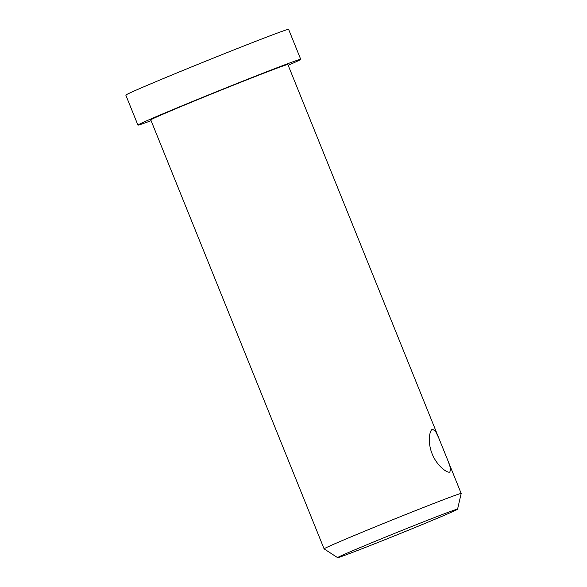 <?xml version="1.0" encoding="UTF-8"?>
<svg xmlns="http://www.w3.org/2000/svg" width="587" height="587" viewBox="0 0 587 587"><rect width="100%" height="100%" fill="white"/><g stroke="black" fill="none" stroke-linecap="round" stroke-linejoin="round"><path stroke-width="0.88" d="M457.559 509.193A64.687 1.13 -22 0 1 398.001 534.456A64.687 1.13 -22 0 1 337.613 557.65A64.687 1.13 -22 0 1 345.427 553.871A64.687 1.13 -22 0 1 413.05 525.981A64.687 1.13 -22 0 1 457.559 509.193L461.184 493.498A73.925 1.291 158 0 0 461.184 493.476A73.925 1.291 158 0 0 409.909 512.847A73.925 1.291 158 0 0 333.034 544.56A73.925 1.291 158 0 0 324.09 548.867A73.925 1.291 158 0 0 324.105 548.882L150.786 119.917A73.925 1.291 158 0 1 159.723 115.602A73.925 1.291 158 0 1 236.605 83.897A73.925 1.291 158 0 1 287.872 64.526L448.468 462.02L450.735 468.837L449.818 472.08C446.964 473.283 436.684 465.44 432.164 453.898C427.395 442.444 429.464 429.97 432.516 429.244L435.51 431.21L438.783 438.034M151.094 120.68A87.786 1.534 -22 0 1 137.93 125.104A87.786 1.534 -22 0 1 218.753 90.802A87.786 1.534 -22 0 1 300.727 59.331A87.786 1.534 -22 0 1 288.18 65.289M137.93 125.104L125.816 95.123A87.786 1.534 -22 0 1 206.639 60.813A87.786 1.534 -22 0 1 288.613 29.35L300.727 59.331M337.613 557.65L324.105 548.882M461.184 493.476L448.475 462.02"/></g></svg>
